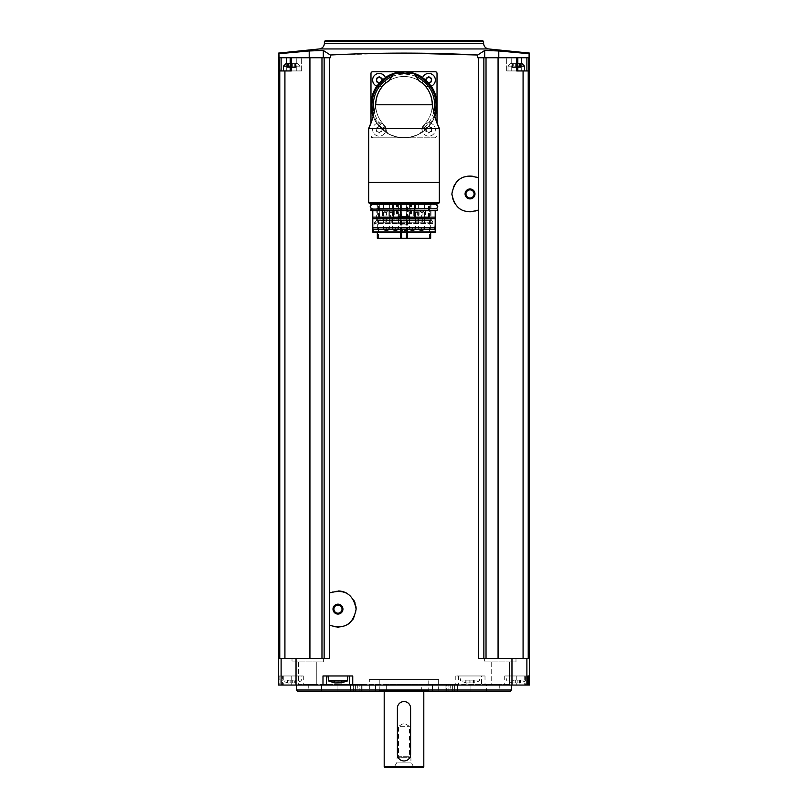<?xml version="1.0" encoding="UTF-8"?>
<svg xmlns="http://www.w3.org/2000/svg" width="808" height="808" viewBox="0 0 808 808"><rect width="100%" height="100%" fill="white"/><g stroke="black" fill="none" stroke-linecap="round" stroke-linejoin="round"><path stroke-width="0.61" stroke-dasharray="4.04 3.03" d="M372.629 137.804L370.983 136.148A1.646 1.646 0 0 0 372.629 137.804L435.371 137.804A1.646 1.646 0 0 0 437.017 136.148L435.371 137.804L404 137.804A33.017 33.017 0 0 0 422.503 132.128A6.767 6.767 0 0 1 431.341 123.291A33.017 33.017 0 0 0 431.341 86.274A6.767 6.767 0 0 1 422.503 77.437A33.017 33.017 0 0 0 385.497 77.437A6.767 6.767 0 0 1 376.659 86.274A33.017 33.017 0 0 0 376.659 123.291A6.767 6.767 0 0 1 385.497 132.128A33.017 33.017 0 0 0 404 137.804L372.629 137.804M437.017 122.968L437.017 73.417L435.371 71.771L372.629 71.771L370.983 73.417L370.983 122.968M483.861 658.641L528.23 658.641L523.079 658.641L528.23 658.641L528.23 70.942L529.089 57.732L484.699 57.732L529.089 57.732L529.089 53.712L498.788 50.965L484.699 50.47L477.69 55.005L477.69 57.732L478.397 57.732L478.397 658.641L515.989 658.641L483.861 658.641L483.861 57.732L478.397 57.732M404 53.075L330.31 55.005L330.31 57.732L329.603 57.732L329.603 658.641L296.031 658.641L296.031 685.053L529.462 685.053M290.779 57.732L296.768 57.732L290.173 57.732L290.779 57.732L290.779 70.942L296.768 70.942L290.173 70.942L290.779 70.942L290.779 57.732M330.31 57.732L309.212 57.732L330.31 57.732M309.212 57.732L309.212 50.965L278.911 53.712L278.911 57.732L309.929 57.732L309.929 658.641L284.921 658.641L309.929 658.641M484.699 57.732L477.69 57.732L484.699 57.732L484.699 50.47M521.281 63.68L521.281 70.942L521.281 57.732L506.353 57.732L517.827 57.732L516.706 57.732L516.706 70.942L517.827 70.942L517.221 70.942L517.221 57.732L511.232 57.732L517.221 57.732L517.221 70.942L506.353 70.942L526.897 70.942L506.353 70.942L523.079 70.942L523.079 658.641L505.182 658.641L523.079 658.641M296.698 685.053L511.302 685.053L296.698 685.053M297.788 685.053L317.605 685.053L297.788 685.053L317.605 685.053L297.788 685.053L298.617 684.235L316.776 684.235L298.617 684.235L298.617 661.944L316.776 661.944L298.617 661.944L316.776 661.944L298.617 661.944L298.617 684.235L316.776 684.235L298.617 684.235L297.788 685.053M490.395 685.053L510.212 685.053L490.395 685.053L510.212 685.053L490.395 685.053L491.224 684.235L509.383 684.235L491.224 684.235L491.224 661.944L509.383 661.944L491.224 661.944L509.383 661.944L491.224 661.944L491.224 684.235L509.383 684.235L491.224 684.235L490.395 685.053M528.018 685.053L504.697 685.053L528.018 685.053M278.538 685.053L296.031 685.053M516.706 57.732L483.861 57.732M521.281 57.732L528.664 57.732M498.071 658.641L515.989 658.641L484.618 658.641L505.182 658.641L486.022 658.641L498.071 658.641L498.071 57.732M485.012 675.973L481.588 675.973L481.588 685.053L481.588 675.973L455.247 675.973L485.012 675.973L485.012 685.053M279.77 70.942L279.77 658.641L284.921 658.641L284.921 70.942L279.336 70.942L286.719 70.942L279.336 70.942L279.336 57.732M284.921 658.641L296.031 658.641M282.416 675.973L279.114 675.973L279.982 675.973L279.982 685.053L279.982 675.973L291.739 675.973L282.416 675.973L282.416 685.053M322.604 658.641L292.011 658.641L322.604 658.641M484.618 661.944L515.989 661.944L484.618 661.944L484.618 658.641L484.618 661.944L515.989 661.944L484.618 661.944M292.011 661.944L323.382 661.944L292.011 661.944L292.011 658.641L292.011 661.944L323.382 661.944L292.011 661.944M485.396 658.641L486.022 658.641L485.396 658.641M284.921 70.942L291.294 70.942L290.173 70.942L291.294 70.942L291.294 57.732M329.603 57.732L321.978 57.732L321.978 658.641M321.978 57.732L309.929 57.732M324.139 57.732L324.139 658.641M486.022 57.732L486.022 658.641M528.23 70.942L523.079 70.942M330.31 55.005L323.301 50.47L309.212 50.965M482.457 40.4L325.543 40.4M511.302 690.012L296.698 690.012M510.353 691.658L297.647 691.658M421.705 691.658L375.498 691.658L421.705 691.658L421.705 684.235L386.295 684.235L457.5 684.235L350.5 684.235L457.5 684.235L421.705 684.235L421.705 691.658M353.399 691.658L375.498 691.658L350.5 691.658L353.399 691.658L353.399 684.235L353.399 691.658M355.369 691.658L452.631 691.658L355.369 691.658L355.369 684.235L355.369 691.658M368.731 691.658L439.269 691.658L368.731 691.658L369.337 690.012L438.663 690.012L369.337 690.012L369.337 679.609L438.663 679.609L369.337 679.609M321.523 691.658L337.057 691.658L321.523 691.658L321.523 684.235L308.252 684.235L337.057 684.235L321.523 684.235L321.523 691.658M359.156 691.658L337.057 691.658L362.055 691.658L359.156 691.658L359.156 684.235L362.055 684.235L337.057 684.235L359.156 684.235L359.156 691.658M361.297 691.658L357.772 691.658L361.297 691.658L361.297 684.235L361.297 691.658M446.703 691.658L450.228 691.658L445.945 691.658L446.703 691.658L446.703 684.235L450.228 684.235L445.945 684.235L446.703 684.235L446.703 691.658M448.844 691.658L470.943 691.658L448.844 691.658L448.844 684.235L445.945 684.235L470.943 684.235L448.844 684.235L448.844 691.658M486.477 691.658L470.943 691.658L499.748 691.658L486.477 691.658L486.477 684.235L470.943 684.235L499.748 684.235L486.477 684.235L486.477 691.658M379.235 679.609L428.765 679.609L379.235 679.609L379.235 690.345L428.765 690.345L379.235 690.345L380.002 691.658L427.998 691.658L380.002 691.658M384.194 691.658L423.806 691.658L384.194 691.658M423.806 766.772L384.194 766.772M410.605 754.389C411.009 762.914 397.001 762.914 397.395 754.389L397.395 708.172C396.991 699.657 410.999 699.647 410.605 708.172L410.605 754.389M422.988 767.6L385.012 767.6M393.102 767.6L414.898 767.6L393.102 767.6L394.324 766.893L413.676 766.893L394.324 766.893L397.071 762.156L410.929 762.156L397.071 762.156L397.071 757.692L410.929 757.692L397.071 757.692L398.516 756.248L409.484 756.248L398.516 756.248L398.516 726.331L409.484 726.331L398.516 726.331L404 723.16L409.484 726.331L409.484 756.248L410.929 757.692L410.929 762.156L413.676 766.893L414.898 767.6M326.412 685.053L326.412 675.973L322.988 675.973M326.412 675.973L349.521 675.973L349.521 685.053M352.753 675.973L349.521 675.973M328.058 675.973L347.874 675.973L328.058 675.973M291.739 675.973L303.303 675.973L291.739 675.973L291.739 685.053L291.739 675.973M281.841 675.973L301.647 675.973L281.841 675.973L282.275 680.932L301.212 680.932L282.275 680.932L288.325 683.093L288.325 680.104L287.799 680.104L288.325 680.104M458.479 675.973L458.479 685.053L458.479 675.973M460.126 675.973L479.942 675.973L460.126 675.973L460.56 680.932L479.508 680.932L460.56 680.932L466.62 683.093L466.62 680.104L466.095 680.104L466.62 680.104M525.584 675.973L504.697 675.973L525.584 675.973L525.584 685.053M506.353 675.973L526.16 675.973L506.353 675.973L506.788 680.932L525.725 680.932L506.788 680.932L512.838 683.093L512.838 680.104L512.322 680.104L512.838 680.104M347.44 680.932L328.492 680.932M334.027 682.952L334.946 682.952L334.027 682.952L334.027 680.104L334.552 680.104L333.734 680.104L334.027 682.81M341.905 682.81L341.905 680.104L341.905 682.952L340.986 682.952L340.986 680.104L342.198 680.104L338.885 680.104L340.986 680.104L340.986 682.952L337.047 682.952L337.047 680.104L337.047 682.952L334.946 682.952L334.946 680.104L333.734 680.104L338.885 680.104L334.946 680.104L334.946 682.952M288.729 682.952L290.819 682.952L288.729 682.952L288.729 680.104L287.507 680.104L292.668 680.104L288.729 680.104L288.729 682.952M290.819 682.952L294.758 682.952L290.819 682.952L290.819 680.104L290.819 682.952M294.758 682.952L295.678 682.952L294.758 682.952L295.678 682.952L294.758 682.952L294.758 680.104L295.981 680.104L292.668 680.104L294.758 680.104L294.758 682.952M467.014 682.952L469.115 682.952L467.014 682.952L467.014 680.104L465.802 680.104L470.953 680.104L467.014 680.104L467.014 682.952M469.115 682.952L473.054 682.952L469.115 682.952L469.115 680.104L469.115 682.952M473.054 682.952L473.973 682.952L473.054 682.952L473.973 682.952L473.054 682.952L473.054 680.104L474.266 680.104L470.953 680.104L473.054 680.104L473.054 682.952M513.242 682.952L515.332 682.952L513.242 682.952L513.242 680.104L512.019 680.104L517.181 680.104L513.242 680.104L513.242 682.952M515.332 682.952L519.271 682.952L515.332 682.952L515.332 680.104L515.332 682.952M519.271 682.952L520.2 682.952L519.271 682.952L520.2 682.952L519.271 682.952L519.271 680.104L520.493 680.104L517.181 680.104L519.271 680.104L519.271 682.952M520.2 680.104L519.675 680.104L520.2 680.104L520.2 682.952L520.2 680.104M473.973 680.104L473.448 680.104L473.973 680.104L473.973 682.952L473.973 680.104M295.678 680.104L295.162 680.104L295.678 680.104L295.678 682.952L295.678 680.104M498.788 57.732L498.788 50.965M528.664 70.942L526.897 70.942L528.664 70.942M524.513 70.942L508 70.942L524.513 70.942L508 70.942L524.513 70.942L524.513 66.155L508 66.155L510.484 63.68L517.827 63.68M286.719 57.732L286.719 70.942L301.647 70.942L286.719 70.942L286.719 63.68M290.173 66.155L300 66.155L300 70.942L283.487 70.942L300 70.942L283.487 70.942L300 70.942L300 66.155L283.487 66.155L285.961 63.68L297.516 63.68L290.173 63.68M524.513 66.155L508 66.155L508 70.942L508 66.155L510.484 63.68L522.039 63.68L510.484 63.68L522.039 63.68L524.513 66.155L508 66.155L517.827 66.155M517.181 63.68L512.019 63.68L517.181 63.68L517.181 67.458L515.332 67.458L520.493 67.458L512.019 67.458L520.493 67.458L517.181 67.458L517.181 63.68M292.668 63.68L288.729 63.68L295.981 63.68L288.729 63.68L292.668 63.68L292.668 67.458L290.819 67.458L295.981 67.458L287.507 67.458L295.981 67.458L292.668 67.458L292.668 63.68M287.507 63.68L287.507 67.458L287.507 63.68L287.507 67.458L287.507 63.68L288.729 63.68L287.507 63.68L288.729 63.68L288.729 67.458L287.507 67.458L290.819 67.458L288.729 67.458L288.729 63.68M283.487 70.942L283.487 66.155L300 66.155L283.487 66.155M294.758 63.68L295.981 63.68L294.758 63.68L294.758 67.458L294.758 63.68M513.242 63.68L512.019 63.68L513.242 63.68L513.242 67.458L512.019 67.458L515.332 67.458L513.242 67.458L513.242 63.68M519.271 63.68L520.493 63.68L519.271 63.68L519.271 67.458L519.271 63.68M520.2 67.458L519.675 67.458L520.493 67.458L519.675 67.458L520.2 67.458L520.2 63.68L520.2 67.458M295.678 67.458L295.162 67.458L295.981 67.458L295.162 67.458L295.678 67.458L295.678 63.68L295.678 67.458M379.235 73.417A6.605 6.605 0 0 1 384.951 83.325A6.605 6.605 0 0 1 373.518 83.325A6.605 6.605 0 0 1 379.235 73.417M428.765 122.947A6.605 6.605 0 0 1 434.482 132.845A6.605 6.605 0 0 1 423.049 132.845A6.605 6.605 0 0 1 428.765 122.947A6.605 6.605 0 0 1 434.482 132.845A6.605 6.605 0 0 1 423.049 132.845A6.605 6.605 0 0 1 428.765 122.947M428.765 73.417A6.605 6.605 0 0 1 434.482 83.325A6.605 6.605 0 0 1 423.049 83.325A6.605 6.605 0 0 1 428.765 73.417M379.235 122.947A6.605 6.605 0 0 1 384.951 132.845A6.605 6.605 0 0 1 373.518 132.845A6.605 6.605 0 0 1 379.235 122.947A6.605 6.605 0 0 1 384.951 132.845A6.605 6.605 0 0 1 373.518 132.845A6.605 6.605 0 0 1 379.235 122.947M429.432 126.634A1.202 1.202 0 0 0 430.957 127.513A0.687 0.687 0 0 1 431.624 128.674A1.202 1.202 0 0 0 431.624 130.421A0.687 0.687 0 0 1 430.957 131.583A1.202 1.202 0 0 0 429.432 132.462A0.687 0.687 0 0 1 428.089 132.462A1.202 1.202 0 0 0 426.574 131.583A0.687 0.687 0 0 1 425.907 130.421A1.202 1.202 0 0 0 425.907 128.674A0.687 0.687 0 0 1 426.574 127.513L429.432 126.634L428.089 126.634A1.202 1.202 0 0 1 426.574 127.513L425.907 128.674L426.574 131.583L429.432 132.462L431.624 130.421L430.957 127.513L429.432 126.634A0.687 0.687 0 0 0 428.089 126.634M431.088 86.203A6.605 6.605 0 0 1 422.584 77.689M426.169 80.537A1.202 1.202 0 0 1 425.907 80.901A0.687 0.687 0 0 0 426.574 82.062A1.202 1.202 0 0 1 428.089 82.931L429.432 82.931A0.687 0.687 0 0 1 428.089 82.931L426.574 82.062L425.907 79.144A0.687 0.687 0 0 1 426.574 77.982M385.416 77.689A6.605 6.605 0 0 1 376.912 86.203M382.224 78.305A0.687 0.687 0 0 1 382.093 79.144L381.426 82.062L378.568 82.931A0.687 0.687 0 0 0 379.911 82.931A1.202 1.202 0 0 1 381.426 82.062A0.687 0.687 0 0 0 382.093 80.901A1.202 1.202 0 0 1 381.831 80.537M379.911 126.634A1.202 1.202 0 0 0 381.426 127.513A0.687 0.687 0 0 1 382.093 128.674A1.202 1.202 0 0 0 382.093 130.421A0.687 0.687 0 0 1 381.426 131.583A1.202 1.202 0 0 0 379.911 132.462A0.687 0.687 0 0 1 378.568 132.462A1.202 1.202 0 0 0 377.043 131.583A0.687 0.687 0 0 1 376.376 130.421A1.202 1.202 0 0 0 376.376 128.674A0.687 0.687 0 0 1 377.043 127.513L379.911 126.634L378.568 126.634A1.202 1.202 0 0 1 377.043 127.513L376.376 128.674L377.043 131.583L379.911 132.462L382.093 130.421L381.426 127.513L379.911 126.634A0.687 0.687 0 0 0 378.568 126.634M377.043 77.982A0.687 0.687 0 0 0 376.376 79.144M379.911 77.103A0.687 0.687 0 0 0 378.568 77.103M382.224 78.295A0.687 0.687 0 0 0 381.426 77.982M376.376 80.901A0.687 0.687 0 0 0 377.043 82.062M429.432 77.103A0.687 0.687 0 0 0 428.089 77.103M431.624 79.144A0.687 0.687 0 0 0 431.745 78.305M431.745 78.295A0.687 0.687 0 0 0 430.957 77.982M430.957 82.062A0.687 0.687 0 0 0 431.624 80.901M434.845 116.554A33.017 33.017 0 0 1 431.341 123.291A6.767 6.767 0 0 0 422.443 131.967A32.855 32.855 0 0 1 385.557 131.967A6.767 6.767 0 0 0 376.811 123.23A32.855 32.855 0 0 1 376.811 86.345A6.767 6.767 0 0 0 385.557 77.598A32.855 32.855 0 0 1 431.189 123.23A32.855 32.855 0 0 1 422.443 131.967A6.767 6.767 0 0 0 422.503 132.128A33.017 33.017 0 0 1 385.497 132.128A6.767 6.767 0 0 0 385.557 131.967A32.855 32.855 0 0 1 376.811 123.23A6.767 6.767 0 0 0 376.659 123.291A33.017 33.017 0 0 1 373.155 116.554M373.952 113.615L375.69 104.787A28.31 28.31 0 0 0 382.76 123.503A28.31 28.31 0 0 1 375.69 104.787C375.942 112.342 378.296 118.584 382.76 123.503L387.749 133.33C398.566 138.996 409.404 138.996 420.251 133.33L425.24 123.503C429.704 118.574 432.058 112.342 432.31 104.787A28.31 28.31 0 0 1 425.24 123.503A28.31 28.31 0 0 0 432.31 104.787L434.34 114.736M376.811 86.345A32.855 32.855 0 0 1 385.557 77.598M372.195 119.614L371.478 121.644M437.3 123.695L435.966 120.069M388.941 80.972L389.143 80.679A28.31 28.31 0 0 1 418.857 80.679L419.059 80.972M389.143 80.679L393.87 73.801A32.593 32.593 0 0 1 414.13 73.801L418.857 80.679M377.78 94.102A28.31 28.31 0 0 1 379.316 90.92A28.31 28.31 0 0 0 377.78 94.102M381.214 87.981A28.31 28.31 0 0 1 383.436 85.325A28.31 28.31 0 0 0 381.214 87.981M388.81 80.891A28.31 28.31 0 0 1 424.574 85.335A28.31 28.31 0 0 0 388.81 80.891M428.695 90.93A28.31 28.31 0 0 1 430.22 94.102A28.31 28.31 0 0 0 428.695 90.93M387.749 133.33A32.855 32.855 0 0 1 373.225 116.291A32.855 32.855 0 0 0 387.749 133.33M394.658 73.286A32.855 32.855 0 0 1 413.343 73.286A32.855 32.855 0 0 0 394.658 73.286A32.855 32.855 0 0 1 413.343 73.286M434.775 116.291A32.855 32.855 0 0 1 420.251 133.33A32.855 32.855 0 0 0 434.775 116.291M422.443 77.598A6.767 6.767 0 0 0 431.189 86.345M438.502 203.505L369.498 203.505M429.462 203.505L378.538 203.505M431.007 204.656L376.993 204.656M372.225 204.656L435.775 204.656L372.225 204.656M372.225 208.787L435.775 208.787L372.225 208.787M431.007 208.787L376.993 208.787M436.936 210.767L371.064 210.767M431.007 210.767L376.993 210.767M435.199 210.767L372.801 211.1L372.801 217.12L435.199 217.12L435.199 211.1M435.199 217.12L435.199 218.695L372.801 218.695L372.801 217.12M435.199 218.695L435.199 227.603L372.801 227.603L372.801 218.695M435.199 227.603L435.199 229.179L372.801 229.179L372.801 227.603M435.199 229.179L435.199 231.896L372.801 231.896L372.801 229.179M435.118 232.229L373.023 232.229L434.482 231.775L373.518 231.775L374.175 223.402L433.825 223.402L374.175 223.402L374.659 222.23L433.341 222.23L374.659 222.23L376.508 220.392L431.492 220.392L376.508 220.392L376.993 204.333L431.007 204.333L376.993 204.333M430.664 204.333L430.664 232.229L377.336 232.229L377.336 204.333L430.664 204.333L377.336 204.333M377.336 238.34L430.664 238.34M404 238.34L378.538 238.34L404 238.34M378.669 217.615L378.538 202.929L429.462 202.929L429.331 217.615L378.669 217.615L379.699 217.615L379.699 202.929L429.331 202.929M415.514 202.929L409.575 202.929L415.514 202.929L415.514 228.846L409.575 228.846L409.575 202.929M424.574 202.929L418.625 202.929L424.574 202.929L424.574 228.846L418.625 228.846L418.625 202.929M398.425 202.929L392.486 202.929L398.425 202.929L398.425 228.846L392.486 228.846L392.486 202.929M389.375 202.929L383.426 202.929L389.375 202.929L389.375 228.846L383.426 228.846L383.426 202.929M379.386 217.615L379.699 202.929M379.386 202.929L378.669 202.929M407.565 217.615L396.243 217.615L407.565 217.615L407.565 202.929L411.676 202.929L410.525 202.929L410.525 217.615M396.849 217.615L411.151 217.615L396.849 217.615L398.172 216.302L409.828 216.302L398.172 216.302L398.172 209.939L409.828 209.939L398.172 209.939M417.776 217.615L412.615 217.615L417.776 217.615M388.234 217.615L395.385 217.615L388.234 217.615M382.002 217.615L389.789 217.615L382.002 217.615M429.331 217.615L379.699 217.615M424.665 217.615L418.211 217.615L424.665 217.615M393.355 217.615L393.355 202.929L393.355 217.615M414.645 217.615L414.645 202.929L414.645 217.615M399.707 209.939L408.293 209.939L399.707 209.939L399.707 218.736L408.293 218.736L399.869 218.897M404.879 218.897L405.919 218.897L404.879 218.897L405.919 218.897L404.879 218.897L404.879 224.816L405.919 224.816L404.879 224.816L405.919 224.816L404.879 224.816L404.879 218.897M402.081 218.897L403.121 218.897L402.081 218.897L403.121 218.897L402.081 218.897L402.081 224.816L403.121 224.816L402.081 224.816L403.121 224.816L402.081 224.816L402.081 218.897M400.677 218.897L401.717 218.897L400.677 218.897L400.677 224.816L401.717 224.816L400.677 224.816M406.283 218.897L407.323 218.897L406.283 218.897L406.283 224.816L407.323 224.816L406.283 224.816M407.565 202.929L410.525 202.929M401.031 202.929L406.969 202.929L401.031 202.929L401.031 230.492L406.969 230.492L401.031 230.492C402.636 225.483 406.666 233.532 401.687 231.815L406.313 231.815L401.687 231.815M425.361 216.958L418.867 216.958L425.361 216.958M418.867 210.686L425.473 210.686L418.867 210.686L418.867 216.958L418.211 217.615M420.524 210.686L423.826 210.686L420.524 210.686L420.524 211.837L423.826 211.837L420.524 211.837L421.352 212.676L422.988 212.676L421.352 212.676L421.352 221.17L421.756 222.24L422.594 222.24L421.756 222.24M390.426 216.958L394.718 216.958L390.426 216.958M388.113 210.686L394.718 210.686L388.113 210.686L388.113 216.958L387.456 217.615M389.769 210.686L393.072 210.686L389.769 210.686L389.769 211.837L393.072 211.837L389.769 211.837L390.597 212.676L392.234 212.676L390.597 212.676L390.597 221.17L391.001 222.24L391.84 222.24L391.001 222.24M383.75 216.958L389.133 216.958L383.75 216.958M382.527 210.686L389.133 210.686L382.527 210.686L382.527 216.958L381.871 217.615M384.174 210.686L387.476 210.686L384.174 210.686L384.174 211.837L387.476 211.837L384.174 211.837L385.012 212.676L386.648 212.676L385.012 212.676L385.012 221.17L385.406 222.24L386.244 222.24L385.406 222.24M419.241 216.958L413.282 216.958L419.241 216.958M413.282 210.686L419.887 210.686L413.282 210.686L413.282 216.958L412.615 217.615M414.928 210.686L418.231 210.686L414.928 210.686L414.928 211.837L418.231 211.837L414.928 211.837L415.767 212.676L417.403 212.676L415.767 212.676L415.767 221.17L416.16 222.24L416.999 222.24L416.16 222.24M384.093 230.169C389.062 231.886 385.042 223.836 383.426 228.846L389.375 228.846L387.719 227.189L385.083 227.189L387.719 227.189L386.406 227.856L386.406 229.836L388.709 230.169L384.093 230.169L388.709 230.169M393.142 230.169C398.122 231.886 394.092 223.836 392.486 228.846L398.425 228.846L396.779 227.189L394.132 227.189L396.779 227.189L395.455 227.856L395.455 229.836L397.768 230.169L393.142 230.169L397.768 230.169M419.291 230.169C424.261 231.886 420.241 223.836 418.625 228.846L424.574 228.846L422.917 227.189L420.281 227.189L422.917 227.189L421.594 227.856L421.594 229.836L423.907 230.169L419.291 230.169L423.907 230.169M410.232 230.169C415.211 231.886 411.181 223.836 409.575 228.846L415.514 228.846L413.868 227.189L411.221 227.189L413.868 227.189L412.545 227.856L412.545 229.836L414.858 230.169L410.232 230.169L414.858 230.169M329.179 593.224A18.16 18.16 0 0 1 338.603 590.971M347.41 593.607A18.16 18.16 0 0 1 353.803 600.233M355.106 603.111A18.16 18.16 0 0 1 355.904 606.293M356.126 609.121A18.16 18.16 0 0 1 353.783 618.039M352.5 620.009A18.16 18.16 0 0 1 349.207 623.382M347.389 624.635A18.16 18.16 0 0 1 338.572 627.271M337.481 627.271A18.16 18.16 0 0 1 329.179 625.008M337.966 605.061A4.06 4.06 0 0 1 341.481 611.151A4.06 4.06 0 0 1 334.451 611.151A4.06 4.06 0 0 1 337.966 605.061M478.821 209.817A18.16 18.16 0 0 1 469.741 212.09M469.418 212.08A18.16 18.16 0 0 1 460.893 209.615M460.611 209.454A18.16 18.16 0 0 1 454.207 202.838M453.934 202.343A18.16 18.16 0 0 1 451.884 194.486M451.874 193.94A18.16 18.16 0 0 1 454.197 185.042M454.46 184.598A18.16 18.16 0 0 1 460.328 178.578M460.59 178.417A18.16 18.16 0 0 1 469.014 175.801M469.418 175.78A18.16 18.16 0 0 1 478.821 178.033M470.034 189.87A4.06 4.06 0 0 1 473.549 195.96A4.06 4.06 0 0 1 466.519 195.96A4.06 4.06 0 0 1 470.034 189.87M526.887 658.641L526.887 685.053M511.969 658.641L511.969 685.053M455.247 675.973L455.247 685.053M281.113 658.641L281.113 685.053M279.114 675.973L279.114 685.053M488.658 48.955L319.342 48.955M483.608 43.369L324.392 43.369M483.608 41.551L324.392 41.551M452.631 684.235L452.631 691.658L452.631 684.235M375.498 684.235L375.498 691.658L375.498 684.235M386.295 684.235L386.295 691.658L386.295 684.235M432.502 684.235L432.502 691.658L432.502 684.235M454.601 684.235L454.601 691.658L454.601 684.235M337.057 684.235L337.057 691.658L337.057 684.235M470.943 684.235L470.943 691.658L470.943 684.235M283.285 675.973L283.285 685.053M516.261 675.973L516.261 685.053L516.261 675.973M524.715 675.973L524.715 685.053M338.885 680.104L338.885 682.952L338.885 680.104M512.322 680.104L512.322 682.952L512.322 680.104M517.181 680.104L517.181 682.952L517.181 680.104M466.095 680.104L466.095 682.952L466.095 680.104M470.953 680.104L470.953 682.952L470.953 680.104M287.799 680.104L287.799 682.952L287.799 680.104M292.668 680.104L292.668 682.952L292.668 680.104M323.301 57.732L323.301 50.47M511.232 70.942L511.232 57.732L511.232 70.942M296.768 70.942L296.768 57.732L296.768 70.942M526.897 70.942L526.897 57.732M281.103 70.942L281.103 57.732M512.322 67.458L512.322 63.68L512.322 67.458M515.332 67.458L515.332 63.68L515.332 67.458M287.799 67.458L287.799 63.68L287.799 67.458M290.819 67.458L290.819 63.68L290.819 67.458M439.33 202.677L368.67 202.677M386.244 129.734A30.623 30.623 0 0 1 374.296 112.221M391.91 76.649A30.623 30.623 0 0 1 416.09 76.649M433.704 112.221A30.623 30.623 0 0 1 421.756 129.734M386.244 131.431A32.027 32.027 0 0 1 373.619 114.908M393.324 74.588A32.027 32.027 0 0 1 414.676 74.588M434.381 114.908A32.027 32.027 0 0 1 421.756 131.431M437.269 203.838L370.731 203.838M437.269 204.333L370.731 204.333M437.269 209.121L370.731 209.121M437.269 210.434L370.731 210.434M376.993 219.221L431.007 219.221L376.993 219.221M400.435 232.229L400.435 204.333M401.536 232.229L401.536 204.333M407.565 232.229L407.565 204.333M406.464 232.229L406.464 204.333M428.301 217.615L428.301 202.929M428.614 217.615L428.614 202.929M410.686 202.929L410.686 217.615M411.383 202.929L411.383 217.615M410.373 202.929L410.373 217.615M397.627 202.929L397.627 217.615M397.475 202.929L397.475 217.615M396.617 202.929L396.617 217.615M397.314 202.929L397.314 217.615M400.435 202.929L400.435 217.615M401.738 202.929L401.738 217.615M406.262 202.929L406.262 217.615M421.352 221.17L422.988 221.17L421.352 221.17M415.767 221.17L417.403 221.17L415.767 221.17M390.597 221.17L392.234 221.17L390.597 221.17M385.012 221.17L386.648 221.17L385.012 221.17M509.383 684.235L510.212 685.053L509.383 684.235L509.383 661.944L509.383 684.235M316.776 684.235L317.605 685.053L316.776 684.235L316.776 661.944L316.776 684.235M515.989 661.944L515.989 658.641L515.989 661.944M323.382 661.944L323.382 658.641L323.382 661.944M438.663 679.609L438.663 690.012L439.269 691.658M427.998 691.658L428.765 690.345L428.765 679.609M350.5 684.235L350.5 691.658L350.5 684.235M457.5 684.235L457.5 691.658L457.5 684.235M308.252 684.235L308.252 691.658M362.055 684.235L362.055 691.658L362.055 684.235M357.772 684.235L357.772 691.658M450.228 684.235L450.228 691.658M445.945 684.235L445.945 691.658L445.945 684.235M499.748 684.235L499.748 691.658M303.303 675.973L303.303 685.053M504.697 675.973L504.697 685.053M295.162 680.104L295.162 683.093L301.212 680.932L301.647 675.973M473.448 680.104L473.448 683.093L479.508 680.932L479.942 675.973M519.675 680.104L519.675 683.093L525.725 680.932L526.16 675.973M334.552 680.104L334.552 682.871M333.734 680.104L333.734 682.831L333.734 680.104M342.198 680.104L342.198 682.831L342.198 680.104M341.38 680.104L341.38 682.871M512.019 680.104L512.019 682.831L512.019 680.104M520.493 680.104L520.493 682.831L520.493 680.104M465.802 680.104L465.802 682.831L465.802 680.104M474.266 680.104L474.266 682.831L474.266 680.104M287.507 680.104L287.507 682.831L287.507 680.104M295.981 680.104L295.981 682.831L295.981 680.104M506.353 70.942L506.353 57.732L506.353 70.942M301.647 70.942L301.647 57.732L301.647 70.942M517.827 70.942L517.827 57.732M290.173 70.942L290.173 57.732M300 66.155L297.516 63.68L300 66.155M512.838 67.458L512.838 63.68L512.838 67.458M512.019 67.458L512.019 63.68L512.019 67.458M520.493 67.458L520.493 63.68L520.493 67.458M519.675 67.458L519.675 63.68L519.675 67.458M288.325 67.458L288.325 63.68L288.325 67.458M295.981 67.458L295.981 63.68L295.981 67.458M295.162 67.458L295.162 63.68L295.162 67.458M431.007 204.333L431.007 219.221L433.825 223.402L434.977 232.229M429.462 238.34L429.462 202.929M378.538 238.34L378.538 202.929M409.828 209.939L409.828 216.302L411.151 217.615M408.131 218.897L408.293 209.939M407.323 224.816L407.323 218.897M401.717 224.816L401.717 218.897M403.121 224.816L403.121 218.897L403.121 224.816M405.919 224.816L405.919 218.897L405.919 224.816M411.676 202.929L411.676 217.615M410.141 202.929L410.141 217.615M396.243 202.929L396.243 217.615M411.757 202.929L411.757 217.615M397.859 202.929L397.859 217.615M396.324 202.929L396.324 217.615M406.313 231.815L404 231.482L404 229.502L405.323 228.846L406.969 230.492L406.969 202.929M405.323 228.846L402.677 228.846L405.323 228.846M402.677 232.148L405.323 232.148L402.677 232.148M425.473 210.686L425.473 216.958L426.129 217.615M394.718 210.686L394.718 216.958L395.385 217.615M389.133 210.686L389.133 216.958L389.789 217.615M419.887 210.686L419.887 216.958L420.544 217.615M422.594 222.24L422.988 212.676L423.826 210.686M416.999 222.24L417.403 212.676L418.231 210.686M391.84 222.24L392.234 212.676L393.072 210.686M386.244 222.24L386.648 212.676L387.476 210.686M385.083 230.492L387.719 230.492L385.083 230.492M394.132 230.492L396.779 230.492L394.132 230.492M420.281 230.492L422.917 230.492L420.281 230.492M411.221 230.492L413.868 230.492L411.221 230.492"/><path stroke-width="1.21" d="M323.301 57.732L323.301 50.47L330.31 55.005C379.406 52.47 428.533 52.47 477.69 55.005L477.69 57.732L478.397 57.732L478.397 177.811C463.58 173.377 454.742 178.75 451.874 193.94C454.752 209.121 463.6 214.484 478.397 210.05L478.397 658.641L511.969 658.641L511.969 685.053L278.538 685.053L278.538 53.096L319.342 48.955L488.658 48.955L529.462 53.075L529.462 685.053L511.969 685.053M330.31 55.005L330.31 57.732L329.603 57.732L329.603 593.001C344.42 588.567 353.268 593.941 356.126 609.121C353.237 624.311 344.4 629.685 329.603 625.24L329.603 658.641L279.77 658.641L279.77 70.942L278.911 53.712L309.212 50.965L323.301 50.47M352.753 685.053L352.753 675.973L322.988 675.973L322.988 685.053M478.397 177.811L478.397 210.05M478.397 57.732L483.861 57.732L483.861 658.641M329.603 625.24L329.603 593.001M279.77 70.942L291.294 70.942L291.294 57.732L329.603 57.732M324.139 57.732L324.139 658.641M291.294 57.732L279.336 57.732M284.921 70.942L284.921 658.641M309.929 57.732L309.929 658.641M498.788 57.732L498.788 50.965L529.089 53.712L529.089 57.732L498.071 57.732L498.071 658.641M483.861 57.732L498.071 57.732M523.079 658.641L523.079 70.942L528.664 70.942L528.664 57.732M528.23 70.942L528.23 658.641L511.969 658.641M528.886 675.973L528.018 675.973L528.018 685.053L528.018 675.973L528.886 675.973L528.886 685.053M498.788 50.965L484.699 50.47L477.69 55.005L404 53.075M523.079 70.942L516.706 70.942L516.706 57.732M486.022 57.732L486.022 658.641M321.978 57.732L321.978 658.641M324.392 41.551L483.608 41.551L482.457 40.4L325.543 40.4L324.392 41.551L324.392 43.369C324.129 46.521 322.442 48.379 319.342 48.955M296.698 690.012L511.302 690.012L510.353 691.658L297.647 691.658L296.698 690.012L296.698 685.053M384.194 766.772L423.806 766.772L422.988 767.6L385.012 767.6L384.194 766.772L384.194 691.658M410.605 708.172A6.605 6.605 0 0 0 404 701.566A6.605 6.605 0 0 0 397.395 708.172L397.395 754.389A6.605 6.605 0 0 0 404 760.995A6.605 6.605 0 0 0 410.605 754.389L410.605 708.172M326.412 675.973L326.412 685.053M349.521 675.973L349.521 685.053M334.552 682.871L328.492 680.932L328.058 675.973M328.492 680.932L347.44 680.932L347.874 675.973M334.946 682.952L341.905 682.81M309.212 57.732L309.212 50.965M517.827 63.68L522.039 63.68L524.513 66.155L517.827 66.155M283.487 70.942L283.487 66.155L285.961 63.68L290.173 63.68M288.729 63.68L287.507 63.68M437.017 122.968L437.017 73.417A1.646 1.646 0 0 0 435.371 71.771L372.629 71.771A1.646 1.646 0 0 0 370.983 73.417L370.983 122.968M422.584 77.689A6.605 6.605 0 0 1 435.26 78.841A6.605 6.605 0 0 1 431.088 86.203M426.574 77.982L429.432 77.103L428.089 77.103A1.202 1.202 0 0 1 426.574 77.982L425.907 79.144A1.202 1.202 0 0 1 426.169 80.537M430.957 77.982A1.202 1.202 0 0 1 429.432 77.103L431.624 79.144L430.957 82.062L429.432 82.931A1.202 1.202 0 0 1 430.957 82.062M376.912 86.203A6.605 6.605 0 0 1 379.235 73.417A6.605 6.605 0 0 1 385.416 77.689M377.043 77.982L379.911 77.103L378.568 77.103A1.202 1.202 0 0 1 377.043 77.982L376.376 80.901L378.568 82.931A1.202 1.202 0 0 0 377.043 82.062M381.426 77.982A1.202 1.202 0 0 1 379.911 77.103L382.093 79.144A1.202 1.202 0 0 0 381.719 80.012M376.376 80.901A1.202 1.202 0 0 0 376.376 79.144M381.719 80.022A1.202 1.202 0 0 0 381.831 80.537M431.624 79.144A1.202 1.202 0 0 0 431.24 80.012M431.24 80.022A1.202 1.202 0 0 0 431.624 80.901M393.87 73.801L394.658 73.286A32.855 32.855 0 0 0 373.225 116.291A32.855 32.855 0 0 1 385.557 77.598A6.767 6.767 0 0 0 385.497 77.437A33.017 33.017 0 0 1 422.503 77.437A6.767 6.767 0 0 0 422.443 77.598M373.155 116.554A33.017 33.017 0 0 1 376.659 86.274A6.767 6.767 0 0 0 376.811 86.345M439.33 202.677L438.502 203.505L369.498 203.505L368.67 202.677L439.33 202.677L439.33 128.391L439.33 182.376L368.67 182.376L368.67 128.391L439.33 128.391L437.3 123.695M368.67 202.677L368.67 128.391L371.478 121.644M373.952 113.615L372.195 119.614M435.966 120.069L434.34 114.736M439.33 128.391C436.32 122.503 433.977 114.625 432.31 104.787L375.69 104.787C374.033 114.615 371.69 122.483 368.67 128.391M375.69 104.787A28.31 28.31 0 0 1 377.78 94.102A28.31 28.31 0 0 0 375.69 104.787C376.134 94.283 380.507 86.315 388.81 80.891L388.81 80.891A28.31 28.31 0 0 1 389.143 80.679M432.31 104.787A28.31 28.31 0 0 0 430.22 94.102A28.31 28.31 0 0 1 432.31 104.787C431.876 94.294 427.503 86.335 419.19 80.891L419.19 80.891A28.31 28.31 0 0 0 418.857 80.679M419.059 80.972L413.817 73.518L394.183 73.518L388.941 80.972M379.316 90.92A28.31 28.31 0 0 1 381.214 87.981A28.31 28.31 0 0 0 379.316 90.92M383.436 85.325A28.31 28.31 0 0 1 388.81 80.891A28.31 28.31 0 0 0 383.436 85.325M424.574 85.335A28.31 28.31 0 0 1 428.695 90.93A28.31 28.31 0 0 0 424.574 85.335M413.817 73.518L413.343 73.286A32.855 32.855 0 0 1 434.775 116.291A32.855 32.855 0 0 0 413.343 73.286L414.13 73.801M431.189 86.345A6.767 6.767 0 0 0 431.341 86.274A33.017 33.017 0 0 1 434.845 116.554M385.557 77.598A32.855 32.855 0 0 1 413.343 73.286A32.855 32.855 0 0 0 394.658 73.286L394.183 73.518M378.538 203.505L429.462 203.505M370.407 203.505L437.593 203.505M376.993 204.656L371.064 204.656L370.731 203.838M371.064 204.656L431.007 204.656M372.225 208.787C369.559 207.414 369.559 206.04 372.225 204.656M376.993 208.787L431.007 208.787M370.731 210.434L437.269 210.434L371.064 210.767L371.064 208.787M376.993 210.767L431.007 210.767M435.199 229.179L435.199 231.896L372.801 231.896L372.801 229.179L435.199 229.179L435.199 227.603L372.801 227.603L372.801 218.695L435.199 218.695L435.199 217.12L372.801 217.12L372.801 210.767L435.199 210.767M373.023 232.229L434.977 232.229L430.664 232.229L430.664 238.34L377.336 238.34L377.336 232.229L372.882 232.229L435.199 232.219M372.801 227.603L372.801 229.179M435.199 227.603L435.199 218.695M372.801 217.12L372.801 218.695M435.199 217.12L435.199 211.1M338.603 590.971A18.16 18.16 0 0 1 347.41 593.607M353.803 600.233A18.16 18.16 0 0 1 355.106 603.111M355.904 606.293A18.16 18.16 0 0 1 356.126 609.121M353.783 618.039A18.16 18.16 0 0 1 352.5 620.009M349.207 623.382A18.16 18.16 0 0 1 347.389 624.635M338.572 627.271A18.16 18.16 0 0 1 337.481 627.271M337.966 604.162A4.949 4.949 0 0 1 342.259 611.595A4.949 4.949 0 0 1 333.674 611.595A4.949 4.949 0 0 1 337.966 604.162M337.966 605.061A4.06 4.06 0 0 1 341.481 611.151A4.06 4.06 0 0 1 334.451 611.151A4.06 4.06 0 0 1 337.966 605.061M451.884 194.486A18.16 18.16 0 0 1 451.874 193.94M470.034 188.981A4.949 4.949 0 0 1 474.326 196.405A4.949 4.949 0 0 1 465.741 196.405A4.949 4.949 0 0 1 470.034 188.981M470.034 189.87A4.06 4.06 0 0 1 473.549 195.96A4.06 4.06 0 0 1 466.519 195.96A4.06 4.06 0 0 1 470.034 189.87M296.031 658.641L296.031 685.053M526.887 658.641L526.887 685.053M281.113 658.641L281.113 685.053M324.392 43.369L483.608 43.369C483.871 46.521 485.558 48.379 488.658 48.955M484.699 57.732L484.699 50.47M521.281 63.68L521.281 57.732M526.897 70.942L526.897 57.732M286.719 63.68L286.719 57.732M281.103 70.942L281.103 57.732M283.487 66.155L290.173 66.155M374.296 112.221A30.623 30.623 0 0 1 391.91 76.649M416.09 76.649A30.623 30.623 0 0 1 433.704 112.221M373.619 114.908A32.027 32.027 0 0 1 393.324 74.588M414.676 74.588A32.027 32.027 0 0 1 434.381 114.908M370.731 204.333L437.269 203.838M370.731 209.121L436.936 208.787M400.435 238.34L400.435 232.229M401.536 238.34L401.536 232.229M407.565 238.34L407.565 232.229M406.464 238.34L406.464 232.229M483.608 43.369L483.608 41.551M511.302 690.012L511.302 685.053M423.806 766.772L423.806 691.658M347.44 680.932L341.38 682.871M517.827 70.942L517.827 57.732M290.173 70.942L290.173 57.732M524.513 70.942L524.513 66.155M435.775 208.787C438.441 207.414 438.441 206.04 435.775 204.656M437.269 210.434L437.269 209.121"/></g></svg>
